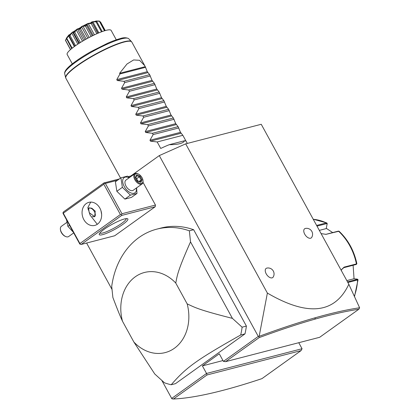<?xml version="1.0" encoding="UTF-8"?>
<svg xmlns="http://www.w3.org/2000/svg" width="420" height="420" viewBox="0 0 420 420"><rect width="100%" height="100%" fill="white"/><g stroke="black" fill="none" stroke-linecap="round" stroke-linejoin="round"><path stroke-width="0.63" d="M130.835 175.975L159.285 155.6L185.687 143.855L261.24 124.283L348.831 284.272L359.615 307.776L358.801 309.267C346.258 311.11 331.632 314.407 314.927 319.153C298.084 323.941 279.484 330.104 259.124 337.638L225.572 361.667L319.662 337.297L358.801 309.267M86.609 243.038L111.967 289.354M161.868 380.499L171.685 398.433L171.938 398.816L173.45 399C183.923 398.548 196.649 396.596 211.622 393.141C226.496 389.707 243.275 384.872 261.954 378.63L301.093 350.595L207.002 374.971L206.54 373.464L202.393 365.888L219.272 353.798L223.419 361.379L225.572 361.667M171.685 398.433L206.54 373.464L302.059 348.726L298.762 342.709M185.687 143.855L267.377 293.071C307.776 316.685 334.929 313.756 348.831 284.272M311.729 237.368A5.644 3.16 -125.6 0 1 304.721 234.176A5.644 3.16 -125.6 0 1 305.34 228.454A5.975 5.975 0 0 1 311.729 237.368M273.205 277.022A5.644 3.16 -125.6 0 1 266.201 273.824A5.644 3.16 -125.6 0 1 266.821 268.102A5.975 5.975 0 0 1 273.205 277.022M159.285 155.6L258.279 336.409L259.166 336.331L267.377 293.071M258.279 336.409L223.419 361.379M155.463 205.06L121.963 213.738L121.48 214.672L121.711 215.423L81.202 244.44L114.702 235.762L155.211 206.745L155.463 205.06L143.01 182.311M244.986 333.874L175.492 383.649L171.213 384.757C186.328 367.28 196.513 359.987 240.713 334.981L244.986 333.874A80.236 64.943 75.5 0 0 246.393 326.078L193.641 229.719A80.236 64.943 -104.5 0 0 161.075 228.034L156.797 229.142A80.236 64.943 75.5 0 1 189.362 230.827L190.523 241.868L232.407 318.365L242.12 327.185L246.393 326.078M258.83 336.583L259.124 337.638M359.615 307.781C346.957 309.624 332.173 312.953 315.262 317.756C298.337 322.565 279.636 328.76 259.166 336.331M202.393 365.888L222.973 360.554M302.059 348.726L301.093 350.595M207.002 374.971L173.45 399M81.202 244.44L79.763 243.962L63.168 213.644L62.937 212.893L63.415 211.958L103.929 182.941L119.348 178.946M128.247 176.642L132.148 175.634M121.963 213.738L105.367 183.419L117.49 180.28M129.097 177.272L130.289 176.967M105.367 183.419L104.291 183.272L103.808 184.212L63.299 213.224L62.937 212.893M103.929 182.941L104.291 183.272M121.711 215.423L155.211 206.745M122.84 224.39A16.296 2.851 -28.7 0 1 106.99 233.132A16.296 2.851 -28.7 0 1 99.262 234.05A16.296 2.851 -28.7 0 1 104.307 229.194A16.296 2.851 -28.7 0 1 127.397 218.647A16.296 2.851 -28.7 0 1 122.84 224.39M63.299 213.224L79.895 243.542L120.409 214.526L103.808 184.212M120.409 214.526L121.48 214.672M97.482 224.159A11.912 9.639 75.5 0 1 94.836 225.404A11.912 9.639 75.5 0 1 83.076 218.001A11.912 9.639 75.5 0 1 86.221 203.59A11.912 9.639 75.5 0 1 88.867 202.346A11.912 9.639 75.5 0 1 100.627 209.748A11.912 9.639 75.5 0 1 97.482 224.159M79.895 243.542L80.126 244.293M91.088 202.099L90.499 202.482L87.843 207.611L90.08 215.093L97.288 224.296M126.226 218.61A15.046 2.63 -28.7 0 1 121.532 223.493A15.046 2.63 -28.7 0 1 108.281 230.974A15.046 2.63 -28.7 0 1 99.86 233.042M101.635 214.426L100.942 210.63M89.234 212.709L88.552 208.094L91.76 208.184L95.225 211.16L94.684 216.652L89.234 212.709M88.463 208.163A5.266 2.951 -125.6 0 1 90.788 208.199A5.266 2.951 -125.6 0 1 90.888 208.241M92.321 216.552A5.014 2.814 54.4 0 0 95.288 214.284A5.014 2.814 54.4 0 0 94.442 211.654A5.014 2.814 54.4 0 0 90.988 208.283A5.014 2.814 54.4 0 0 88.016 209.255M95.293 214.389A5.266 2.951 -125.6 0 1 95.303 214.499A5.266 2.951 -125.6 0 1 94.579 216.725M69.494 225.209L67.893 226.354L66.517 219.77M73.322 232.197L67.893 226.354M73.71 232.906L68.654 236.528A6.269 3.512 -125.6 0 1 65.756 236.57A6.269 3.512 -125.6 0 1 61.441 232.36A6.269 3.512 54.4 0 1 60.386 229.068A6.269 3.512 54.4 0 1 61.352 226.338L66.832 222.416M60.386 229.068L60.422 229.609A5.644 3.16 54.4 0 0 61.373 232.57A5.644 3.16 -125.6 0 0 65.258 236.36L65.756 236.57M136.605 187.866L136.988 193.441L131.465 197.395L124.882 199.101L116.849 191.294L115.395 181.776L120.923 177.823L127.507 176.117L129.465 177.555M136.988 193.441L130.405 195.143L122.372 187.336L120.923 177.823M136.369 188.034A9.324 5.229 -125.6 0 1 132.452 193.326A9.324 5.229 -125.6 0 1 124.267 186.564A9.324 5.229 -125.6 0 1 123.223 178.658A9.324 5.229 -125.6 0 1 129.066 177.839M134.783 173.749L125.921 180.096A6.269 3.512 54.4 0 0 126.005 186.113A6.269 3.512 54.4 0 0 133.219 190.286L142.081 183.939A6.269 3.512 54.4 0 0 143.052 181.209L143.01 180.668A5.644 3.16 54.4 0 0 142.06 177.713A5.644 3.16 -125.6 0 0 138.175 173.917L137.681 173.707A6.269 3.512 -125.6 0 0 134.783 173.749A6.269 3.512 -125.6 0 0 134.867 179.765A6.269 3.512 54.4 0 0 142.081 183.939M130.405 195.143L124.882 199.101M122.372 187.336L116.849 191.294M143.01 180.668A5.644 3.16 54.4 0 1 140.427 183.435A5.644 3.16 54.4 0 1 135.644 179.372A5.644 3.16 -125.6 0 1 134.946 174.725A5.644 3.16 -125.6 0 1 138.175 173.917M140.957 182.38L142.097 179.897L139.991 176.053L136.752 174.699L135.613 177.188L137.471 180.925L140.175 182.049M135.613 177.188L135.723 177.723M136.752 174.699L136.668 175.649M139.991 176.053L139.372 176.778L136.721 175.67M142.097 179.897L141.125 179.981L139.372 176.778L136.605 178.757M139.125 181.409L141.125 179.981L140.254 181.881M232.407 318.365C198.922 309.881 195.184 307.619 187.168 303.875A41.37 33.485 -104.5 0 1 174.384 348.269A41.37 33.485 -104.5 0 1 133.88 342.038L154.754 373.979L164.472 382.798A80.236 64.943 -104.5 0 0 171.213 384.757M133.88 342.038L122.477 321.2C120.157 315.982 118.808 313.094 112.875 297.481L111.715 286.445A80.236 64.943 75.5 0 1 156.797 229.142M193.641 229.719L189.362 230.827M242.12 327.185A80.236 64.943 75.5 0 1 240.713 334.981M187.168 303.875L175.76 283.038C177.34 275.026 177.623 270.968 190.523 241.868M175.76 283.038A41.37 33.485 -104.5 0 0 135.261 276.806A41.37 33.485 -104.5 0 0 122.477 321.2M356.401 264.359L356.869 263.723C354.086 250.667 348.143 239.831 339.04 231.215L325.999 234.344L321.095 233.604M316.622 225.435L326.371 222.91L327.18 223.482L326.245 228.585L319.326 230.375M357.441 279.52L357.604 279.956L347.855 282.487M341.276 270.469L341.728 269.362L344.127 267.12L356.423 263.933L356.27 263.608M341.628 269.577L343.765 267.687L356.06 264.5L355.929 264.196M337.932 231.231L325.71 234.392M316.995 226.118L326.629 223.624L327.254 224.044M357.494 279.174L358.045 279.736L354.496 296.604M346.826 280.607L353.75 278.812L357.021 279.074L357.157 279.379L347.519 281.873M357.021 279.074L357.604 279.956A52.657 42.62 -104.5 0 1 354.317 296.21M353.099 265.267L354.06 278.838M326.308 228.344L332.693 232.585M116.288 39.8L111.148 30.413A25.074 4.389 -28.7 0 0 106.034 30.366A25.074 4.389 151.3 0 0 80.582 42.373A25.074 4.389 151.3 0 0 67.163 54.495L72.303 63.882M69.993 35.527L69.515 35.49L72.335 32.319L73.993 32.288L73.736 32.844L72.796 32.272L71.752 33.023L69.993 35.527L75.553 45.685M69.379 35.605L69.232 36.136L69.137 35.102L66.791 38.377L66.465 38.283C68.859 34.681 69.83 33.789 69.379 35.605A19.861 3.476 -28.7 0 1 69.515 35.49M74.729 46.268L69.169 36.115L74.765 46.242M68.46 35.726L74.371 46.531M66.791 38.377L72.172 48.2M67.168 37.034L66.386 38.367A19.861 3.476 -28.7 0 1 66.465 38.283M66.386 38.367L71.715 48.568M66.397 38.855L65.552 40.367L70.57 49.534M65.552 40.367L66.391 38.414M70.476 49.618L65.389 40.246A19.861 3.476 -28.7 0 1 65.389 40.194M99.871 21.693L100.532 21.95L105.257 30.576M100.532 21.95L99.981 21.898M102.233 31.563L96.789 21.62L95.392 21.205L99.272 21.005A19.861 3.476 -28.7 0 1 99.351 21.011L104.806 30.707M99.272 21.005L104.47 30.812M99.257 21.278L96.206 21.11L96.39 21.441M96.206 21.11L95.797 21.305M96.185 21.446L96.023 21.819L92.888 21.887L91.838 22.244L92.253 23.095L91.686 22.969C90.458 22.108 91.959 21.599 96.185 21.446A19.861 3.476 -28.7 0 1 96.327 21.41M96.023 21.819L101.504 31.831M92.888 21.887L98.894 32.865M98.049 33.217L92.316 22.748L97.844 33.306M91.492 23.047L91.224 23.504L88.295 23.651L87.014 24.218L86.609 25.552L85.979 25.499C85.922 23.998 87.759 23.179 91.492 23.047A19.861 3.476 -28.7 0 1 91.686 22.969M91.224 23.504L96.836 33.747M88.295 23.651L94.427 34.849M87.014 24.218L93.161 35.453M86.609 25.552L92.269 35.889M85.764 25.604L85.444 26.124L82.987 26.182L81.622 26.901L80.535 28.707L79.9 28.691C80.903 26.518 82.856 25.489 85.764 25.604A19.861 3.476 -28.7 0 1 85.979 25.499M85.444 26.124L91.103 36.472M82.987 26.182L89.171 37.469M81.622 26.901L87.806 38.194M80.535 28.707L86.21 39.071M79.684 28.812L79.37 29.369L77.606 29.174L76.325 29.957L74.765 32.172L74.188 32.162C76.004 29.369 77.842 28.25 79.684 28.812A19.861 3.476 -28.7 0 1 79.9 28.691M79.37 29.369L85.04 39.727M77.606 29.174L83.78 40.451M76.325 29.957L82.488 41.212M74.765 32.172L80.409 42.483M73.736 32.844L79.375 43.134M78.892 43.444L72.796 32.272M71.752 33.023L77.837 44.132M67.153 37.044L72.366 32.245L85.648 24.544L96.127 21.005L97.577 21M169.265 144.695L184.616 140.716C183.351 143.325 178.232 144.648 169.265 144.695A37.611 6.583 -28.7 0 0 160.734 148.449L157.18 141.955L150.476 141.157L149.972 140.238L153.148 134.584L152.439 133.292L145.735 132.494L145.231 131.576L148.402 125.927L147.693 124.63L140.989 123.837L140.485 122.918L143.661 117.264L142.952 115.967L136.248 115.175L135.744 114.256L138.92 108.602L138.212 107.305L131.507 106.512L131.003 105.593L134.174 99.939L133.471 98.648L126.761 97.85L126.263 96.931L129.434 91.277L128.725 89.985L122.02 89.187L121.517 88.268L124.693 82.614L123.984 81.323L117.28 80.525L116.776 79.606L119.952 73.952L119.595 73.306L145.257 66.659L144.769 65.714L139.566 60.307L133.607 59.95L126.987 64.019L119.595 73.306M116.776 79.606L147.289 71.705L145.257 66.659M147.289 71.705L149.646 74.676L123.984 81.323M121.517 88.268L152.029 80.367L149.646 74.676M152.029 80.367L154.387 83.339L128.725 89.985M126.263 96.931L156.77 89.024L154.387 83.339M156.77 89.024L159.128 91.996L133.471 98.648M131.003 105.593L161.516 97.687L159.128 91.996M161.516 97.687L163.874 100.658L138.212 107.305M135.744 114.256L166.257 106.349L163.874 100.658M166.257 106.349L168.614 109.321L142.952 115.967M140.485 122.918L170.998 115.012L168.614 109.321M170.998 115.012L173.355 117.983L147.693 124.63M145.231 131.576L175.744 123.674L173.355 117.983M175.744 123.674L178.096 126.646L152.439 133.292M149.972 140.238L180.484 132.337L178.096 126.646M180.484 132.337L182.842 135.308L157.18 141.955M186.155 141.367L182.842 135.308M184.616 140.716A37.611 6.583 -28.7 0 1 186.302 141.572L187.32 143.435M145.609 67.305L119.952 73.952M150.355 75.968L124.693 82.614M155.096 84.63L129.434 91.277M159.836 93.293L134.174 99.939M164.577 101.955L138.92 108.602M169.323 110.617L143.661 117.264M174.064 119.275L148.402 125.927M178.804 127.937L153.148 134.584M314.927 319.153L315.262 317.756M356.06 264.5L356.423 263.933A52.657 42.62 -104.5 0 0 338.457 231.121L337.853 231.247M326.629 223.624L326.371 222.91A52.657 42.62 -104.5 0 0 313.252 219.277M344.127 267.12L343.765 267.687M326.161 234.308L325.82 234.376M64.701 73.742C64.176 71.537 66.722 68.239 72.345 63.851C77.364 59.887 83.659 55.76 91.219 51.482L107.677 43.202C112.544 41.066 116.718 39.532 120.199 38.603C123.291 37.501 126.042 37.464 128.452 38.493L128.688 38.708A36.519 6.389 151.3 0 0 93.776 50.888A36.519 6.389 151.3 0 0 64.701 73.742L65.63 77.632A37.569 6.573 -28.7 0 1 95.54 54.117A37.569 6.573 -28.7 0 1 131.465 41.59L131.843 42.105A37.611 6.583 151.3 0 0 111.358 46.673A37.611 6.583 151.3 0 0 77.469 65.704A37.611 6.583 151.3 0 0 65.861 78.225L120.54 178.096M117.28 80.525L147.793 72.623M122.02 89.187L152.534 81.286M126.761 97.85L157.274 89.943M131.507 106.512L162.02 98.606M136.248 115.175L166.761 107.268M140.989 123.837L171.502 115.93M145.735 132.494L176.243 124.593M150.476 141.157L180.989 133.256M140.579 182.018L137.739 180.831L135.844 177.371M135.896 177.471L136.815 175.466M338.504 231.11L337.89 231.236M313.22 219.23L326.844 222.931M128.688 38.708L131.465 41.59M65.63 77.632L65.861 78.225M144.769 65.714L131.843 42.105"/></g></svg>
